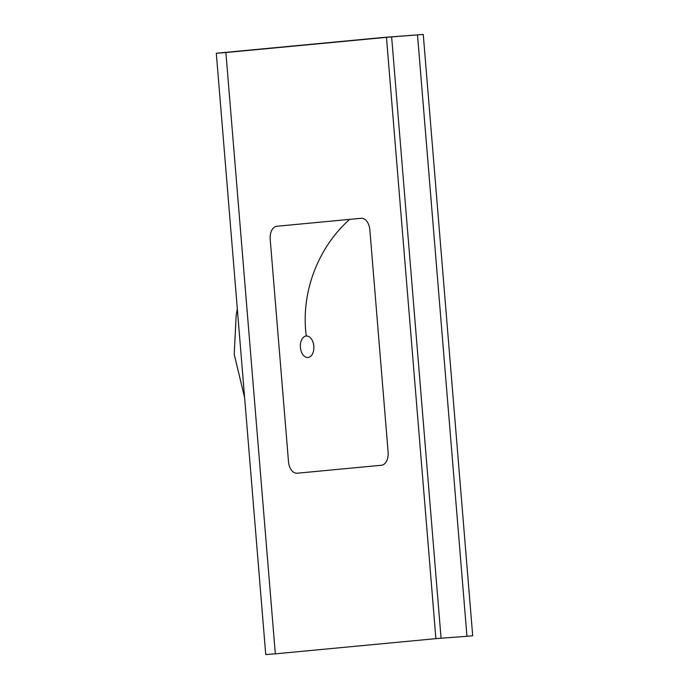 <?xml version="1.0" encoding="UTF-8"?>
<svg xmlns="http://www.w3.org/2000/svg" width="689" height="689" viewBox="0 0 689 689"><rect width="100%" height="100%" fill="white"/><g stroke="black" fill="none" stroke-linecap="round" stroke-linejoin="round"><path stroke-width="1.03" d="M306.235 336.034A10.774 6.735 85.8 0 0 300.404 347.411A10.774 6.735 85.8 0 0 305.623 357.066A10.774 6.735 85.8 0 0 307.914 357.513A10.774 6.735 85.8 0 0 313.822 346.136A10.774 6.735 85.8 0 0 306.312 336.025A10.774 6.735 85.8 0 0 306.235 336.034C300.232 288.665 320.996 244.647 349.676 219.378L276.857 226.259A12.316 7.7 85.8 0 0 272.456 229.161A12.316 7.7 85.8 0 0 270.2 239.255L288.493 461.682A12.316 7.7 85.8 0 0 292.196 471.035A12.316 7.7 85.8 0 0 297.166 473.222L381.473 465.247A12.316 7.7 85.8 0 0 388.131 452.251L369.847 229.833A12.316 7.7 85.8 0 0 361.174 218.284L349.676 219.378M275.324 653.835L435.896 638.651L386.46 37.344L225.889 52.536L275.324 653.835L265.739 654.55L216.303 53.242L225.889 52.536M216.303 53.242L382.628 37.516L423.261 34.45L391.636 36.913L441.072 638.221L435.896 638.651M386.46 37.344L391.636 36.913M417.517 34.993L466.953 636.3L472.697 635.758L423.261 34.45M466.953 636.3L441.072 638.221M237.309 308.732L236.155 315.631L234.208 354.267L244.612 397.596"/></g></svg>
